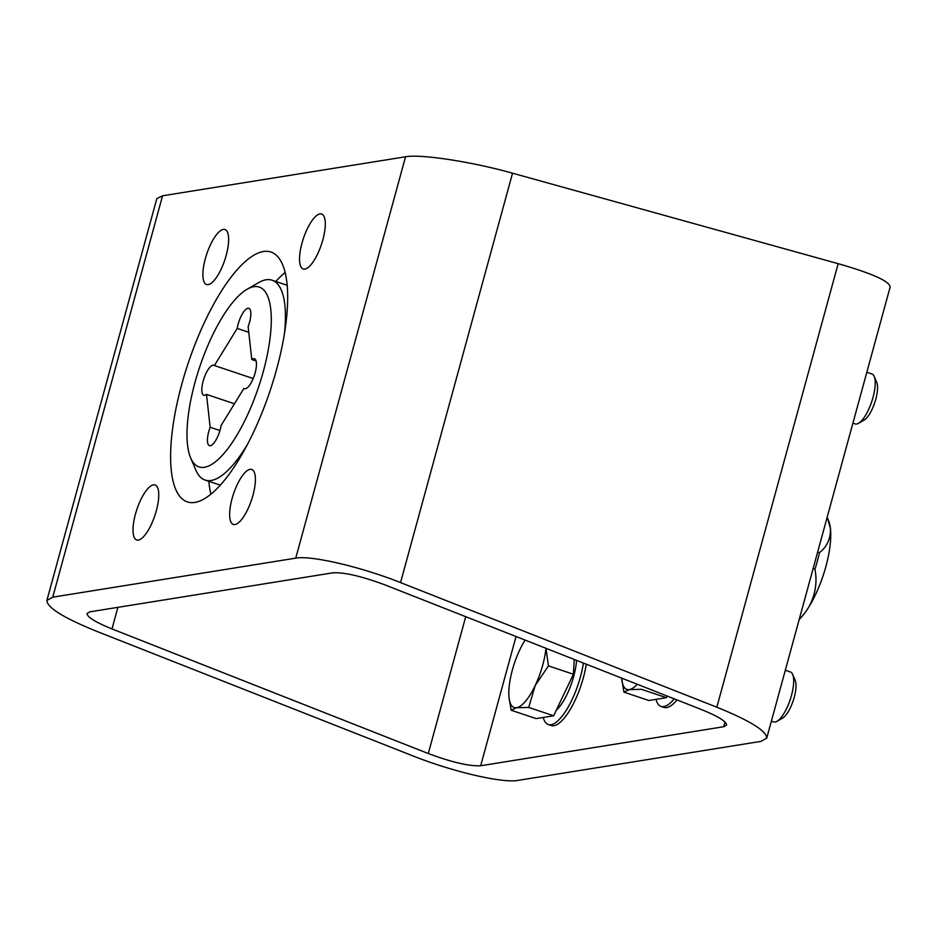 <?xml version="1.0" encoding="UTF-8"?>
<svg xmlns="http://www.w3.org/2000/svg" width="937" height="937" viewBox="0 0 937 937"><rect width="100%" height="100%" fill="white"/><g stroke="black" fill="none" stroke-linecap="round" stroke-linejoin="round"><path stroke-width="1.41" d="M295.741 558.147C311.143 555.219 361.096 566.862 400.532 582.591L716.828 707.201C749.94 720.647 766.571 730.954 766.747 738.11L760.879 741.39L517.892 780.416C502.49 783.355 452.536 771.701 413.1 755.972L96.792 631.374C63.693 617.916 47.049 607.609 46.885 600.453L52.753 597.174L295.741 558.147L405.545 156.772L162.558 195.798L156.819 198.621L46.885 600.453M766.747 738.11L890.15 287.015C889.6 281.252 872.277 273.475 838.17 263.672L512.539 173.193C471.92 161.75 420.924 153.926 405.545 156.772M153.434 484.851A28.977 9.499 -71.5 0 0 136.123 511.778A28.977 9.499 -71.5 0 0 136.673 539.935A28.977 9.499 -71.5 0 0 154.898 515.467A28.977 9.499 -71.5 0 0 155.085 484.968A28.977 9.499 -71.5 0 0 153.434 484.851M250.074 469.332A28.977 9.499 -71.5 0 0 232.763 496.259A28.977 9.499 -71.5 0 0 233.325 524.415A28.977 9.499 -71.5 0 0 251.538 499.948A28.977 9.499 -71.5 0 0 251.737 469.449A28.977 9.499 -71.5 0 0 250.074 469.332M319.962 213.905A28.977 9.499 -71.5 0 0 302.651 240.821A28.977 9.499 -71.5 0 0 303.201 268.978A28.977 9.499 -71.5 0 0 321.426 244.51A28.977 9.499 -71.5 0 0 321.614 214.011A28.977 9.499 -71.5 0 0 319.962 213.905M223.311 229.424A28.977 9.499 -71.5 0 0 205.999 256.34A28.977 9.499 -71.5 0 0 206.55 284.497A28.977 9.499 -71.5 0 0 224.775 260.041A28.977 9.499 -71.5 0 0 224.974 229.542A28.977 9.499 -71.5 0 0 223.311 229.424M181.684 384.592A131.73 43.207 108.5 0 1 271.004 252.065A131.73 43.207 108.5 0 1 270.114 390.694A131.73 43.207 108.5 0 1 187.295 501.881A131.73 43.207 108.5 0 1 181.684 384.592M385.353 585.028L701.649 709.637C718.199 716.36 726.515 721.513 726.597 725.086L723.669 726.737L480.681 765.752C469.226 766.349 451.763 762.273 428.279 753.535L111.983 628.926C95.433 622.203 87.106 617.05 87.024 613.477L89.964 611.826L332.951 572.812C344.406 572.214 361.869 576.29 385.353 585.028M275.806 281.463A131.73 43.207 108.5 0 1 285.164 272.444M210.884 494.15A131.73 43.207 108.5 0 1 208.846 481.313M799.202 619.462A57.965 19.009 -71.5 0 0 809.088 606.579C815.448 594.409 817.404 581.971 814.956 569.239A73.777 24.198 -71.5 0 0 819.488 552.643L817.65 552.022M809.088 606.579A57.965 19.009 -71.5 0 0 830.44 528.527C830.697 538.693 827.055 546.728 819.488 552.643M814.956 569.239L813.105 568.63M827.5 518.138L830.44 528.527A57.965 19.009 -71.5 0 0 828.519 520.48L827.523 518.126M284.426 333.888A105.389 34.564 -71.5 0 0 272.07 280.21A105.389 34.564 -71.5 0 0 258.612 282.611L247.169 289.205A94.848 31.108 -71.5 0 0 199.651 367.093A94.848 31.108 -71.5 0 0 190.644 457.888A94.848 31.108 -71.5 0 0 224.81 452.466A94.848 31.108 -71.5 0 0 263.32 371.485A94.848 31.108 -71.5 0 0 247.169 289.205M190.644 457.888L195.81 470.034A105.389 34.564 -71.5 0 0 205.098 480.06A105.389 34.564 -71.5 0 0 247.298 444.665M214.397 365.535L237.202 328.43A15.812 5.189 108.5 0 1 248.855 308.296A15.812 5.189 108.5 0 1 248.129 326.673L251.795 359.539A15.812 5.189 108.5 0 1 254.477 358.719A15.812 5.189 108.5 0 1 254.372 375.362A15.812 5.189 108.5 0 1 244.44 388.703A15.812 5.189 108.5 0 1 243.901 388.41L221.085 425.515A15.812 5.189 108.5 0 1 209.431 445.649A15.812 5.189 108.5 0 1 210.157 427.272L206.491 394.407A15.812 5.189 108.5 0 1 203.809 395.227A15.812 5.189 108.5 0 1 203.915 378.583A15.812 5.189 108.5 0 1 213.859 365.243A15.812 5.189 108.5 0 1 214.397 365.535L253.177 378.536M245.037 388.785L243.901 388.41M219.926 430.54L210.157 427.272M234.449 403.777L206.491 394.407M248.75 332.295L237.202 328.43M256.129 360.991L251.795 359.539M543.249 717.461A47.424 15.554 -71.5 0 0 548.286 724.535L551.179 725.507A47.424 15.554 -71.5 0 0 583.329 677.791A47.424 15.554 -71.5 0 0 586.281 664.192M548.286 724.535A47.424 15.554 -71.5 0 0 580.436 676.819A47.424 15.554 -71.5 0 0 583.411 663.056M656.005 699.353A47.424 15.554 -71.5 0 0 661.042 706.428L663.935 707.4A47.424 15.554 -71.5 0 0 677.029 699.939M661.042 706.428A47.424 15.554 -71.5 0 0 674.242 698.838M576.571 660.362A36.25 11.888 108.5 0 1 556.273 710.269M574.252 659.449L573.397 674.242L553.65 715.786L536.116 718.597L511.169 710.246L516.568 707.704L528.702 707.423L535.203 685.521L548.45 665.879L546.119 649.341M509.06 697.878L511.169 710.246M548.45 665.879L573.397 674.242M528.702 707.423L553.65 715.786M545.955 648.299A42.153 13.821 108.5 0 1 535.203 685.521A42.153 13.821 108.5 0 1 516.568 707.704A42.153 13.821 108.5 0 1 508.967 696.859A42.153 13.821 108.5 0 1 508.908 689.749A42.153 13.821 108.5 0 1 519.883 649.61A42.153 13.821 108.5 0 1 525.083 640.076M785.311 670.26L790.359 671.958A26.341 8.644 108.5 0 1 792.69 674.464L795.22 680.426A21.176 6.946 108.5 0 1 793.206 700.689A21.176 6.946 108.5 0 1 782.594 718.082L776.984 721.314A26.341 8.644 108.5 0 1 773.622 721.923L771.385 721.162M792.69 674.464A26.341 8.644 108.5 0 1 790.184 699.681A26.341 8.644 108.5 0 1 776.984 721.314M666.406 697.678L648.872 700.489L623.925 692.138L629.324 689.597L641.458 689.316L666.406 697.678L667.179 696.062M637.265 684.279A42.153 13.821 108.5 0 1 629.324 689.597A42.153 13.821 108.5 0 1 621.723 678.751L623.925 692.138M621.723 678.751A42.153 13.821 108.5 0 1 621.664 678.13M866.83 372.247L871.89 373.945A26.341 8.644 108.5 0 1 874.209 376.451L876.751 382.413A21.176 6.946 108.5 0 1 874.736 402.687A21.176 6.946 108.5 0 1 864.125 420.081L858.515 423.313A26.341 8.644 108.5 0 1 855.153 423.911L852.904 423.161M874.209 376.451A26.341 8.644 108.5 0 1 871.715 401.668A26.341 8.644 108.5 0 1 858.515 423.313M512.539 173.193L400.532 582.591M162.558 195.798L52.753 597.174M838.17 263.672L716.828 707.201M117.886 607.352L111.983 628.926M465.712 616.698L428.279 753.535M516.041 636.516L480.681 765.752M724.969 721.97L723.669 726.737M287.202 285.281L272.07 280.21M220.242 485.132L205.098 480.06M508.967 696.859L509.049 697.878"/></g></svg>
